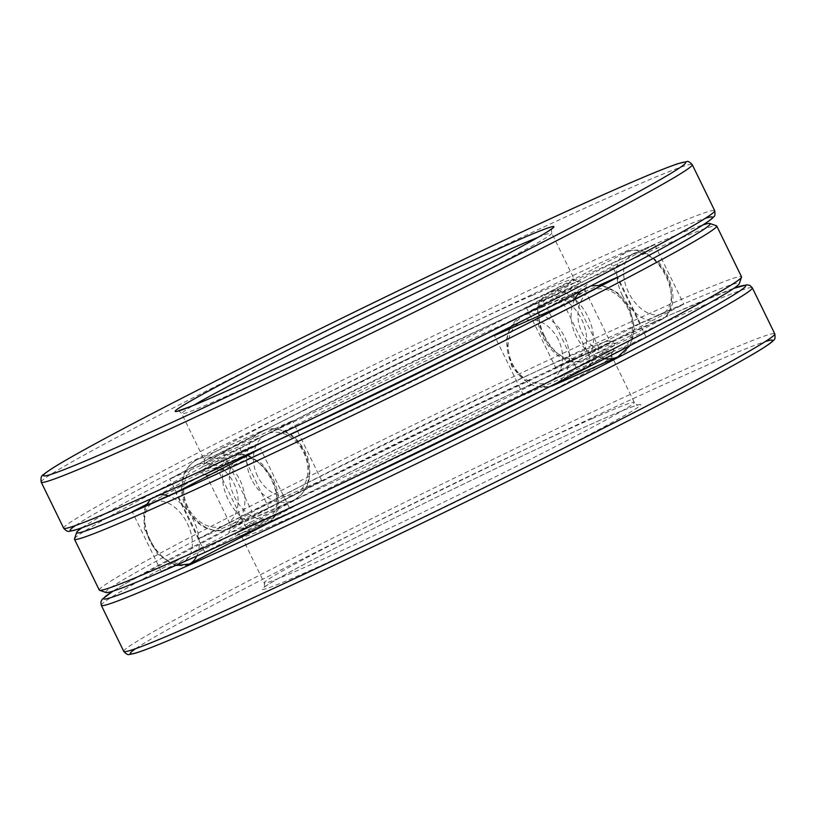 <?xml version="1.0" encoding="UTF-8"?>
<svg xmlns="http://www.w3.org/2000/svg" width="816" height="816" viewBox="0 0 816 816"><rect width="100%" height="100%" fill="white"/><g stroke="black" fill="none" stroke-linecap="round" stroke-linejoin="round"><path stroke-width="0.61" stroke-dasharray="4.08 3.06" d="M274.737 441.731A215.618 6.467 154 0 1 199.838 472.862A215.618 6.467 154 0 1 323.972 405.338A215.618 6.467 154 0 1 543.109 300.727A215.618 6.467 154 0 1 587.255 283.897A215.618 6.467 154 0 1 510.49 326.92M82.11 527.717A352.41 10.577 154 0 1 314.588 405.236A352.41 10.577 154 0 1 638.041 251.573A352.41 10.577 154 0 1 702.964 224.91M576.31 367.843L523.484 395.199L593.263 364.354L646.088 336.998L576.31 367.843L547.23 308.224L599.362 285.182M547.23 308.224L510.235 327.379M251.797 452.543L216.995 467.925L146.411 504.472M239.69 448.188L169.912 479.033L222.737 451.676L292.516 420.832L239.69 448.188L268.77 507.807L198.992 538.652L251.818 511.295L222.737 451.676M526.442 307.703L611.215 263.813L654.697 244.596L569.925 288.487L526.442 307.703L555.523 367.333L640.295 323.442L683.777 304.215L654.697 244.596M268.77 507.807L321.596 480.451L251.818 511.295M572.189 360.346A215.618 6.467 154 0 1 616.162 343.169A215.618 6.467 154 0 1 425.371 443.639A215.618 6.467 154 0 1 228.745 532.134A215.618 6.467 154 0 1 358.52 462.223A215.618 6.467 154 0 1 572.189 360.346M106.08 592.528A352.41 10.577 154 0 1 308.978 482.174A352.41 10.577 154 0 1 667.111 311.192A352.41 10.577 154 0 1 739.276 283.693M161.303 571.435L246.075 527.544L289.558 508.317L204.785 552.208L161.303 571.435L132.223 511.816M555.523 367.333L599.005 348.106L683.777 304.215M74.48 538.856A357.286 10.72 154 0 1 289.507 423.014A357.286 10.72 154 0 1 643.559 254.204A357.286 10.72 154 0 1 716.438 225.746M99.277 590.07A357.286 10.72 154 0 1 309.774 476.146A357.286 10.72 154 0 1 668.365 305.062A357.286 10.72 154 0 1 741.53 276.818M566.661 357.714A210.742 6.324 154 0 1 609.644 340.925A210.742 6.324 154 0 1 609.817 341.057A210.742 6.324 154 0 1 423.178 439.12A210.742 6.324 154 0 1 230.989 525.82A210.742 6.324 154 0 1 230.989 525.616A210.742 6.324 154 0 1 357.826 457.286A210.742 6.324 154 0 1 566.661 357.714M541.855 306.867A210.742 6.324 154 0 1 585.011 290.2A210.742 6.324 154 0 1 585.011 290.414A210.742 6.324 154 0 1 398.371 388.273A210.742 6.324 154 0 1 206.356 475.096A210.742 6.324 154 0 1 206.183 474.973A210.742 6.324 154 0 1 330.347 407.776A210.742 6.324 154 0 1 541.855 306.867M646.088 336.998L617.008 277.379M593.263 364.354L564.182 304.735M523.484 395.199L494.404 335.58M204.785 552.208L175.705 492.589M246.075 527.544L216.995 467.925M289.558 508.317L260.477 448.698M198.992 538.652L169.912 479.033M321.596 480.451L292.516 420.832M640.295 323.442L611.215 263.813M599.005 348.106L569.925 288.487M123.757 651.382A362.161 10.863 154 0 1 337.13 535.908A362.161 10.863 154 0 1 700.618 362.488A362.161 10.863 154 0 1 774.782 333.856M101.306 605.36A362.161 10.863 154 0 1 314.68 489.875A362.161 10.863 154 0 1 678.167 316.455A362.161 10.863 154 0 1 752.332 287.834M135.66 648.649A357.286 10.72 154 0 1 371.219 524.525A357.286 10.72 154 0 1 699.363 368.628A357.286 10.72 154 0 1 765.296 341.557M597.659 421.28A210.742 6.324 154 0 1 482.531 488.774A210.742 6.324 154 0 1 274.013 580.961A210.742 6.324 154 0 1 597.659 421.28M592.141 418.649A205.867 6.171 154 0 1 634.297 402.38A205.867 6.171 154 0 1 451.972 498.178A205.867 6.171 154 0 1 264.241 582.869A205.867 6.171 154 0 1 385.529 517.232A205.867 6.171 154 0 1 592.141 418.649M569.69 372.616A205.867 6.171 154 0 1 611.847 356.347A205.867 6.171 154 0 1 429.522 452.146A205.867 6.171 154 0 1 241.791 536.836A205.867 6.171 154 0 1 363.079 471.199A205.867 6.171 154 0 1 569.69 372.616M307.948 504.614A210.742 6.324 154 0 1 289.078 503.36A210.742 6.324 154 0 1 570.935 366.486A210.742 6.324 154 0 1 545.72 388.651M113.159 591.08A357.286 10.72 154 0 1 354.113 464.957A357.286 10.72 154 0 1 672.639 313.823A357.286 10.72 154 0 1 733.778 288.385M63.668 528.197A362.161 10.863 154 0 1 277.052 412.723A362.161 10.863 154 0 1 640.529 239.302A362.161 10.863 154 0 1 714.694 210.671M41.218 482.164A362.161 10.863 154 0 1 254.592 366.69A362.161 10.863 154 0 1 618.079 193.27A362.161 10.863 154 0 1 692.243 164.638M75.582 525.463A357.286 10.72 154 0 1 311.131 401.339A357.286 10.72 154 0 1 639.285 245.443A357.286 10.72 154 0 1 705.208 218.372M537.581 298.095A210.742 6.324 154 0 1 422.453 365.588A210.742 6.324 154 0 1 213.935 457.776A210.742 6.324 154 0 1 537.581 298.095M532.052 295.463A205.867 6.171 154 0 1 574.209 279.194A205.867 6.171 154 0 1 391.894 374.993A205.867 6.171 154 0 1 204.153 459.683A205.867 6.171 154 0 1 325.441 394.036A205.867 6.171 154 0 1 532.052 295.463M537.958 237.385A205.867 6.171 154 0 1 551.759 233.162A205.867 6.171 154 0 1 369.444 328.96A205.867 6.171 154 0 1 181.703 413.651A205.867 6.171 154 0 1 193.525 405.368M587.755 292.832A33.181 25.918 66.2 0 0 583.44 335.305A33.181 25.918 66.2 0 0 620.65 350.135A33.181 25.918 66.2 0 0 628.167 308.938A33.181 25.918 66.2 0 0 593.711 289.762M558.389 339.793A33.181 25.918 66.2 0 0 511.255 331.857A33.181 25.918 66.2 0 0 536.438 383.489A33.181 25.918 66.2 0 0 558.389 339.793M553.534 385.295A38.066 29.723 66.2 0 0 564.56 336.804A38.066 29.723 66.2 0 0 522.76 315.67A38.066 29.723 66.2 0 0 511.122 326.522M510.031 328.664A38.066 29.723 66.2 0 0 515.335 370.342A38.066 29.723 66.2 0 0 549.882 386.56M617.743 356.908A38.066 29.723 66.2 0 0 628.769 308.417A38.066 29.723 66.2 0 0 586.959 287.283A38.066 29.723 66.2 0 0 581.135 290.965M574.719 299.278A38.066 29.723 66.2 0 0 576.218 336.345A38.066 29.723 66.2 0 0 604.687 358.714M151.368 503.737A33.181 20.706 -117.4 0 0 151.042 543.242A33.181 20.706 -117.4 0 0 183.947 561.388A33.181 20.706 -117.4 0 0 187.456 523.637A33.181 20.706 -117.4 0 0 156.815 501.31M272.228 479.747A33.181 20.706 -117.4 0 0 231.203 466.497A33.181 20.706 -117.4 0 0 256.387 518.129A33.181 20.706 -117.4 0 0 272.228 479.747M267.556 523.586A38.066 23.746 -117.4 0 0 271.636 480.267A38.066 23.746 -117.4 0 0 246.993 455.685M245.871 455.318A38.066 23.746 -117.4 0 0 232.387 456.073A38.066 23.746 -117.4 0 0 228.806 500.8A38.066 23.746 -117.4 0 0 267.393 523.678C274.594 517.936 278.113 512.876 277.95 508.511C279.674 499.3 278.103 489.59 273.227 479.359L262.201 463.988L248.023 455.144M196.768 556.073A38.066 23.746 -117.4 0 0 193.637 520.649A38.066 23.746 -117.4 0 0 168.341 495.853M159.916 494.833A38.066 23.746 -117.4 0 0 154.387 496.465A38.066 23.746 -117.4 0 0 150.807 541.181A38.066 23.746 -117.4 0 0 189.394 564.06M187.833 507.093A33.181 25.918 -113.8 0 1 209.783 463.386A33.181 25.918 -113.8 0 1 234.967 515.018A33.181 25.918 -113.8 0 1 187.833 507.093M257.611 476.238A33.181 25.918 -113.8 0 1 279.562 432.541A33.181 25.918 -113.8 0 1 304.745 484.174A33.181 25.918 -113.8 0 1 257.611 476.238M251.44 479.227A38.066 29.723 -113.8 0 1 262.466 430.736A38.066 29.723 -113.8 0 1 305.041 453.533A38.066 29.723 -113.8 0 1 293.24 500.361A38.066 29.723 -113.8 0 1 251.44 479.227M187.231 507.613A38.066 29.723 -113.8 0 1 198.257 459.122A38.066 29.723 -113.8 0 1 240.832 481.919A38.066 29.723 -113.8 0 1 229.041 528.748A38.066 29.723 -113.8 0 1 187.231 507.613M628.544 292.393A33.181 20.706 62.6 0 1 644.385 254.011A33.181 20.706 62.6 0 1 669.569 305.643A33.181 20.706 62.6 0 1 628.544 292.393M543.772 336.284A33.181 20.706 62.6 0 1 559.613 297.901A33.181 20.706 62.6 0 1 584.797 349.534A33.181 20.706 62.6 0 1 543.772 336.284M544.364 335.764A38.066 23.746 62.6 0 1 548.607 292.352A38.066 23.746 62.6 0 1 587.194 315.231A38.066 23.746 62.6 0 1 583.613 359.948A38.066 23.746 62.6 0 1 544.364 335.764M622.363 295.382A38.066 23.746 62.6 0 1 626.606 251.971A38.066 23.746 62.6 0 1 665.193 274.849A38.066 23.746 62.6 0 1 661.613 319.566A38.066 23.746 62.6 0 1 622.363 295.382M545.455 388.783L608.43 354.358L612.306 351.594C611.541 351.502 611.388 353.083 611.847 356.347L634.297 402.38C636.592 404.746 637.939 405.603 638.326 404.94L636.786 405.307C631.115 406.96 618.018 412.315 597.496 421.362C544.415 444.74 443.782 492.966 367.771 531.451C315.323 558.022 281.897 575.851 267.505 584.95L263.772 587.622C264.537 587.714 264.69 586.133 264.241 582.869L241.791 536.836C239.496 534.47 238.15 533.613 237.762 534.276L251.94 529.237L308.224 504.492M733.89 288.313L672.802 313.752L461.662 412.345L270.616 506.797L126.031 583.297L113.036 591.121M552.228 228.409C551.463 228.307 551.31 229.898 551.759 233.162L574.209 279.194C576.504 281.561 577.85 282.418 578.238 281.755L576.708 282.122C571.027 283.774 557.93 289.129 537.418 298.177C484.327 321.555 383.693 369.77 307.683 408.255C255.235 434.826 221.819 452.666 207.427 461.764L203.694 464.426C204.459 464.528 204.612 462.947 204.153 459.683L181.703 413.651C179.418 411.284 178.072 410.428 177.674 411.091M590.957 285.906L522.76 315.67L510.561 326.808M509.439 328.93L506.267 340.262L511.591 366.211L528.605 383.673L538.152 387.029L549.77 386.611M630.013 345.637L634.46 327.583L629.768 308.03L617.743 292.791L601.494 285.416M230.989 525.616L228.745 532.134M609.644 340.925L616.162 343.169M206.183 474.973L230.989 525.82M585.011 290.2L609.817 341.057M585.011 290.414L587.255 283.897M206.356 475.096L199.838 472.862M150.817 498.902L232.387 456.073L244.351 454.288L246.911 454.828M145.717 505.849L143.83 511.632L144.299 528.799L157.202 553.687L173.512 564.917L175.603 565.498M262.466 430.736C282.193 425.258 297.157 433.847 307.367 456.491C313.191 476.921 308.489 491.548 293.24 500.361L229.041 528.748C211.517 534.143 197.258 527.228 186.232 507.991C180.897 496.546 180.122 485.479 183.906 474.79C186.813 467.405 191.597 462.182 198.257 459.122L262.466 430.736M548.607 292.352C541.406 298.095 537.887 303.154 538.05 307.52C536.326 316.73 537.897 326.441 542.773 336.671C548.352 347.769 555.808 355.49 565.131 359.825C568.599 362.477 574.76 362.518 583.613 359.948L661.613 319.566C675.515 312.834 678.81 286.804 658.838 262.395L645.089 252.103C641.621 249.441 635.46 249.4 626.606 251.971L548.607 292.352"/><path stroke-width="1.22" d="M510.49 326.92A215.618 6.467 154 0 1 274.737 441.731M702.964 224.91A352.41 10.577 154 0 1 709.92 223.502A352.41 10.577 154 0 1 398.096 387.702A352.41 10.577 154 0 1 76.724 532.338A352.41 10.577 154 0 1 82.11 527.717M599.362 285.182L617.008 277.379L564.182 304.735L494.404 335.58L510.235 327.379M251.797 452.543L260.477 448.698L175.705 492.589L132.223 511.816L146.411 504.472M709.92 223.502L716.438 225.746A357.286 10.72 154 0 1 716.723 225.961L741.53 276.818A357.286 10.72 154 0 1 741.52 277.175L739.276 283.693A352.41 10.577 154 0 1 427.176 447.331A352.41 10.577 154 0 1 106.08 592.528L99.562 590.284A357.286 10.72 154 0 1 99.277 590.07L74.47 539.213A357.286 10.72 154 0 1 74.48 538.856L76.724 532.338M716.723 225.961A357.286 10.72 154 0 1 400.299 392.221A357.286 10.72 154 0 1 74.47 539.213M741.52 277.175A357.286 10.72 154 0 1 425.095 443.078A357.286 10.72 154 0 1 99.562 590.284M101.306 605.36A362.161 10.863 154 0 0 431.582 456.358A362.161 10.863 154 0 0 752.332 287.834L774.782 333.856A362.161 10.863 154 0 1 454.033 502.391A362.161 10.863 154 0 1 123.757 651.382L101.306 605.36L100.878 601.994L102.245 599.219L113.036 591.121M765.296 341.557A357.286 10.72 154 0 1 456.103 506.644A357.286 10.72 154 0 1 135.66 648.649M545.72 388.651A210.742 6.324 154 0 1 307.948 504.614M733.778 288.385A357.286 10.72 154 0 1 429.379 451.84A357.286 10.72 154 0 1 113.159 591.08M692.243 164.638L714.694 210.671A362.161 10.863 154 0 1 393.944 379.205A362.161 10.863 154 0 1 63.668 528.197L41.218 482.164C40.565 477.931 41.351 475.402 43.564 474.575C46.94 471.607 54.397 466.783 65.953 460.112C95.258 443.19 143.453 417.69 210.528 383.612C340.731 317.424 519.557 231.581 612.724 190.556C644.803 176.378 666.692 167.372 678.392 163.547L686.837 161.609C687.857 160.905 689.663 161.915 692.243 164.638A362.161 10.863 154 0 1 371.494 333.173A362.161 10.863 154 0 1 41.218 482.164M705.208 218.372A357.286 10.72 154 0 1 396.025 383.459A357.286 10.72 154 0 1 75.582 525.463M193.525 405.368A205.867 6.171 154 0 1 509.602 249.431A205.867 6.171 154 0 1 537.958 237.385M510.857 243.301A210.742 6.324 154 0 1 395.729 310.794A210.742 6.324 154 0 1 187.201 402.982A210.742 6.324 154 0 1 510.857 243.301M612.561 190.638A357.286 10.72 154 0 1 417.374 305.072A357.286 10.72 154 0 1 63.852 461.356A357.286 10.72 154 0 1 612.561 190.638M593.711 289.762A33.181 25.918 66.2 0 0 587.755 292.832M511.122 326.522A38.066 29.723 66.2 0 0 510.031 328.664M549.882 386.56A38.066 29.723 66.2 0 0 553.534 385.295L617.743 356.908L630.013 345.637M581.135 290.965A38.066 29.723 66.2 0 0 574.719 299.278M604.687 358.714A38.066 29.723 66.2 0 0 617.743 356.908M156.815 501.31A33.181 20.706 -117.4 0 0 151.368 503.737M246.993 455.685A38.066 23.746 -117.4 0 0 245.871 455.318M267.393 523.678A38.066 23.746 -117.4 0 0 267.556 523.586L189.394 564.06A38.066 23.746 -117.4 0 0 196.768 556.073M168.341 495.853A38.066 23.746 -117.4 0 0 159.916 494.833M774.782 333.856C775.333 337.579 775.027 339.619 773.843 339.997L772.436 341.445C769.06 344.423 761.603 349.248 750.047 355.919C720.742 372.841 672.547 398.341 605.472 432.419C470.455 501.065 283.652 590.549 193.361 629.83C163.282 642.988 143.555 650.882 134.191 653.514L129.795 654.391C128.143 655.136 126.133 654.126 123.757 651.382M545.455 388.783L379.491 471.046L308.224 504.492M752.332 287.834L749.935 285.427L746.915 284.794L733.89 288.313M714.694 210.671C715.255 214.394 714.938 216.434 713.755 216.811L712.358 218.26C708.982 221.238 701.515 226.063 689.969 232.733C660.654 249.655 612.459 275.155 545.384 309.233C410.377 377.879 223.574 467.364 133.283 506.644C103.193 519.802 83.477 527.697 74.103 530.329L69.707 531.206C68.065 531.95 66.045 530.941 63.668 528.197M552.218 228.419L548.342 231.173C534.072 240.179 501.32 257.672 450.095 283.642C408.316 304.756 364.762 326.165 319.413 347.861C260.355 376.043 217.841 395.434 191.852 406.052L177.684 411.091M510.561 326.808L509.439 328.93M549.77 386.611L553.534 385.295M601.494 285.416L590.957 285.906M246.911 454.828L248.023 455.144M150.817 498.902L145.717 505.849M175.603 565.498L189.394 564.06"/></g></svg>

